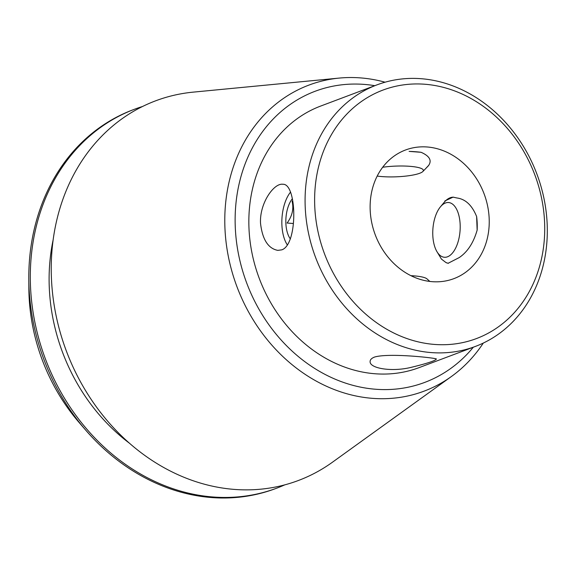 <?xml version="1.0" encoding="UTF-8"?>
<svg xmlns="http://www.w3.org/2000/svg" width="576" height="576" viewBox="0 0 576 576"><rect width="100%" height="100%" fill="white"/><g stroke="black" fill="none" stroke-linecap="round" stroke-linejoin="round"><path stroke-width="0.86" d="M370.174 209.83A68.717 58.147 -110.6 0 1 405.461 150.019A68.717 58.147 -110.6 0 1 484.099 193.838A68.717 58.147 -110.6 0 1 453.895 278.64A68.717 58.147 -110.6 0 1 370.174 209.83M421.099 152.294L409.111 151.387A39.924 7.798 177.8 0 1 421.099 152.294C429.494 156.024 432.029 160.38 428.688 165.355A33.17 6.48 -2.2 0 1 428.285 165.888L422.885 171.49A27.446 5.364 177.8 0 0 412.106 166.522A27.446 5.364 177.8 0 0 382.687 167.256M425.102 169.193L428.688 165.355M437.026 251.777A27.446 13.608 94.3 0 1 440.431 206.834A27.446 13.608 94.3 0 1 459.72 219.744A27.446 13.608 94.3 0 1 447.509 256.795A27.446 13.608 94.3 0 1 437.026 251.777L441.439 259.085L445.982 262.57L448.092 263.282L459.173 257.602C467.525 251.986 473.515 242.82 477.144 230.112L476.626 216.547C472.061 205.272 465.48 199.08 456.876 197.971L453.096 197.136L444.823 200.974M281.779 249.847L277.826 250.373C268.178 248.551 262.411 239.537 260.525 223.322C259.423 203.299 273.953 182.851 282.83 184.27C297.022 183.218 298.174 244.49 281.779 249.847M440.431 206.834L444.125 202.406A33.17 16.445 94.3 0 1 453.478 197.172M448.43 263.297A33.17 16.445 94.3 0 1 445.982 262.57M374.458 357.084C389.182 352.584 438.178 358.25 436.342 359.035C435.413 360.706 427.262 363.42 411.898 367.171C392.033 372.283 369.583 368.41 370.109 361.577C370.08 359.762 371.527 358.265 374.458 357.084M473.299 347.22A155.542 131.616 -110.6 0 1 326.65 375.228A155.542 131.616 -110.6 0 1 235.253 226.627A155.542 131.616 -110.6 0 1 374.81 85.68M376.949 84.874L320.71 106.049A139.738 118.246 69.4 0 0 259.294 278.489A139.738 118.246 69.4 0 0 419.191 367.589L475.438 346.414A139.738 118.246 -110.6 0 1 305.194 206.482A139.738 118.246 -110.6 0 1 376.949 84.874A139.738 118.246 -110.6 0 1 547.2 224.798A139.738 118.246 -110.6 0 1 475.438 346.414M314.726 205.632A132.746 112.327 -110.6 0 1 482.832 106.013A132.746 112.327 -110.6 0 1 491.486 331.344A132.746 112.327 -110.6 0 1 314.726 205.632M85.752 430.186L79.56 423.029A180.115 152.417 -110.6 0 1 29.009 294.667A180.115 152.417 -110.6 0 1 28.865 288.41L28.8 278.942A202.363 171.238 69.4 0 0 85.752 430.186A202.363 171.238 69.4 0 0 275.515 488.621L277.006 488.059A202.363 171.238 69.4 0 0 284.904 484.812M142.452 106.517A202.363 171.238 69.4 0 0 134.381 109.289L132.883 109.85A202.363 171.238 69.4 0 0 28.8 278.942M134.381 109.289A202.363 171.238 69.4 0 0 45.439 359.021A202.363 171.238 69.4 0 0 277.006 488.059M53.086 240.142A180.655 152.87 69.4 0 0 129.6 443.333M385.092 82.202A163.505 138.355 69.4 0 0 339.228 78.084L193.183 92.138A202.817 171.619 69.4 0 0 66.398 351.13A202.817 171.619 69.4 0 0 332.518 462.168L451.562 376.394A163.505 138.355 69.4 0 0 483.314 343.051M339.228 78.084A163.505 138.355 69.4 0 0 224.914 227.405A163.505 138.355 69.4 0 0 305.906 374.861A163.505 138.355 69.4 0 0 451.562 376.394M429.854 281.441L427.018 278.906A27.446 5.364 177.8 0 0 410.947 275.681M377.201 176.062A27.446 5.364 177.8 0 0 412.315 175.162A27.446 5.364 177.8 0 0 422.885 171.49M476.626 216.547A39.924 19.793 94.3 0 1 477.144 230.112M286.819 244.109L287.374 245.03A31.939 15.833 94.3 0 1 286.819 244.109A31.939 15.833 94.3 0 1 290.57 192.06M292.356 198.742A23.954 11.88 -85.7 0 0 290.376 238.946M292.781 201.355L292.097 201.305C293.926 208.764 292.262 216.007 287.1 223.034L293.371 223.51"/></g></svg>
